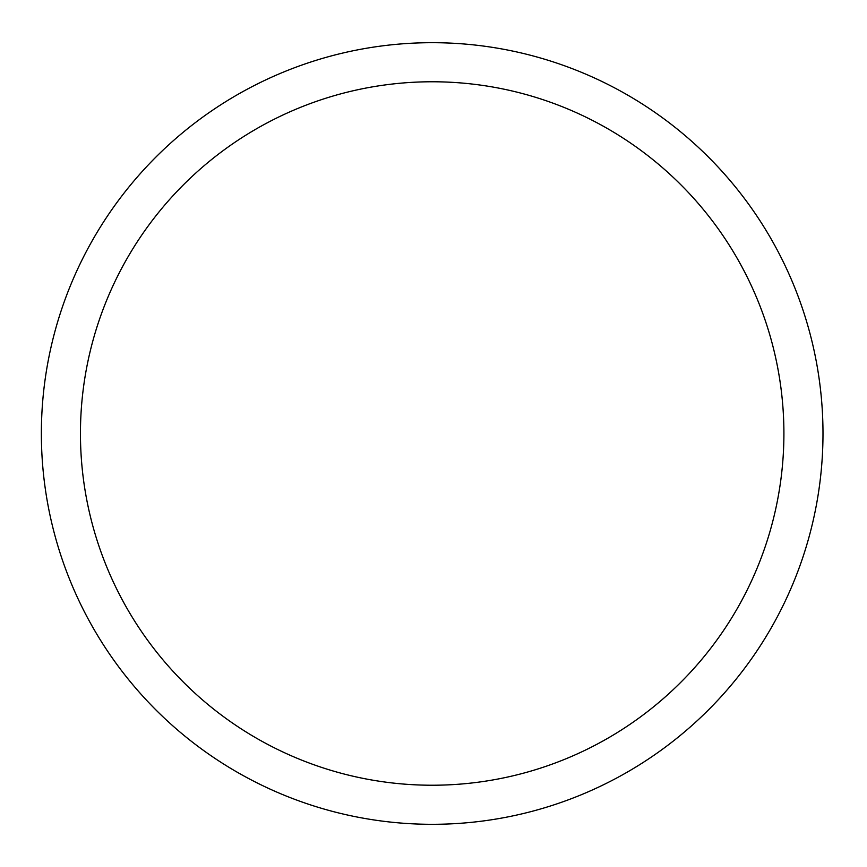 <?xml version="1.0" encoding="UTF-8"?>
<svg xmlns="http://www.w3.org/2000/svg" width="867" height="867" viewBox="0 0 867 867"><rect width="100%" height="100%" fill="white"/><g stroke="black" fill="none" stroke-linecap="round" stroke-linejoin="round"><path stroke-width="0.65" stroke-dasharray="4.33 3.25" d="M783.909 433.5A351.731 351.731 0 0 0 256.318 128.89A351.731 351.731 0 0 0 256.318 738.11A351.731 351.731 0 0 0 783.909 433.5M822.989 433.5A390.811 390.811 0 0 1 236.778 771.955A390.811 390.811 0 0 1 236.778 95.045A390.811 390.811 0 0 1 822.989 433.5"/><path stroke-width="1.3" d="M783.909 433.5A351.731 351.731 0 0 1 256.318 738.11A351.731 351.731 0 0 1 256.318 128.89A351.731 351.731 0 0 1 783.909 433.5M822.989 433.5A390.811 390.811 0 0 0 236.778 95.045A390.811 390.811 0 0 0 236.778 771.955A390.811 390.811 0 0 0 822.989 433.5"/></g></svg>
